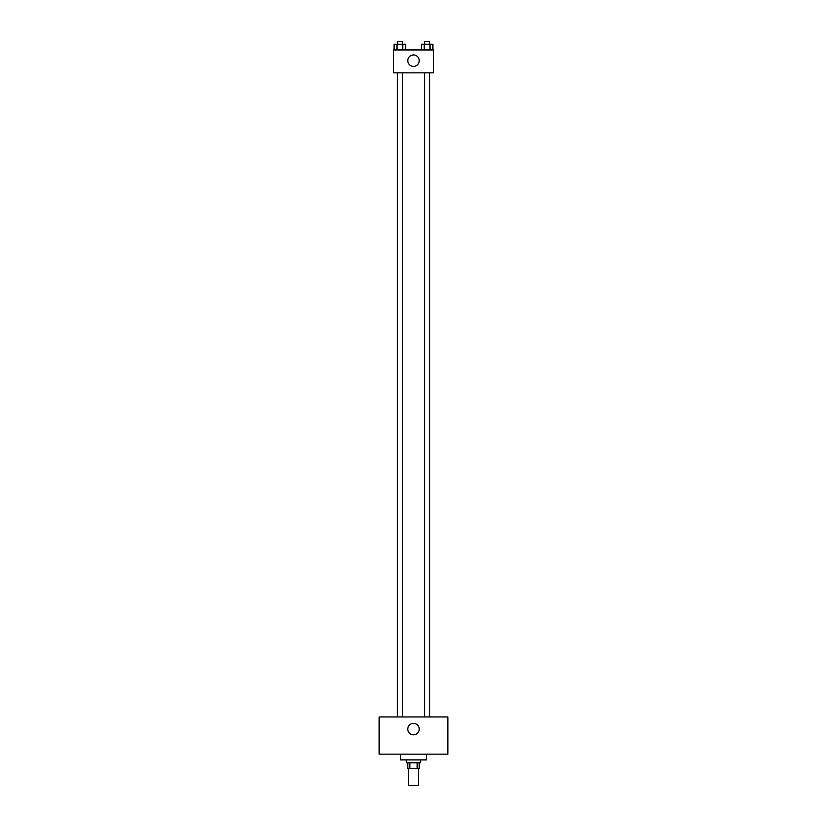 <?xml version="1.0" encoding="UTF-8"?>
<svg xmlns="http://www.w3.org/2000/svg" width="827" height="827" viewBox="0 0 827 827"><rect width="100%" height="100%" fill="white"/><g stroke="black" fill="none" stroke-linecap="round" stroke-linejoin="round"><path stroke-width="1.24" d="M408.486 768.469L408.486 785.65L418.514 785.65L418.514 768.469M417.17 762.752L417.17 768.469L407.773 768.469L407.773 762.752M417.17 768.469L419.227 768.469L419.227 762.752M420.654 759.889L420.654 762.752L406.346 762.752L406.346 759.889M409.83 762.752L409.83 768.469M400.619 754.162L400.619 759.889L426.381 759.889L426.381 754.162M447.852 754.162L379.148 754.162L379.148 716.947L447.852 716.947L447.852 754.162M413.5 723.387A5.727 5.727 0 0 1 418.462 731.978A5.727 5.727 0 0 1 408.538 731.978A5.727 5.727 0 0 1 413.5 723.387M424.551 716.947L424.551 72.838M402.449 72.838L402.449 716.947M433.534 72.838L393.466 72.838L393.466 49.94L433.534 49.94L433.534 72.838M419.227 60.671A5.727 5.727 0 0 1 410.637 65.633A5.727 5.727 0 0 1 410.637 55.719A5.727 5.727 0 0 1 419.227 60.671M432.914 49.94L432.914 44.213L421.346 44.213L421.346 49.94M430.019 44.213L430.019 49.94M424.23 44.213L424.23 49.94M424.551 44.213L424.551 41.35L429.699 41.35L429.699 44.213M405.654 49.94L405.654 44.213L394.086 44.213L394.086 49.94M402.77 44.213L402.77 49.94M396.981 44.213L396.981 49.94M397.301 44.213L397.301 41.35L402.449 41.35L402.449 44.213M429.699 716.947L429.699 72.838M397.301 72.838L397.301 716.947"/></g></svg>

